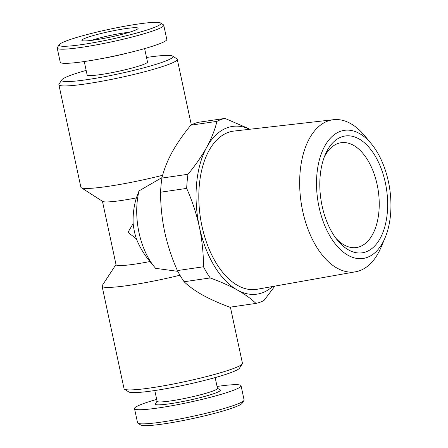 <?xml version="1.0" encoding="UTF-8"?>
<svg xmlns="http://www.w3.org/2000/svg" width="448" height="448" viewBox="0 0 448 448"><rect width="100%" height="100%" fill="white"/><g stroke="black" fill="none" stroke-linecap="round" stroke-linejoin="round"><path stroke-width="0.67" d="M126.874 53.211A30.873 3.002 167.9 0 1 102.34 58.47M84.258 61.538L87.13 74.95A30.873 3.002 -12.1 0 0 100.778 74.553A30.873 3.002 -12.1 0 0 131.953 68.057A30.873 3.002 -12.1 0 0 147.504 62.009L144.631 48.597M160.546 22.966L163.408 24.797A54.482 5.292 167.9 0 1 163.766 25.245A54.482 5.292 167.9 0 1 136.321 35.918A54.482 5.292 167.9 0 1 81.312 47.387A54.482 5.292 167.9 0 1 57.226 48.087A54.482 5.292 167.9 0 1 57.372 47.527L59.226 44.688A52.058 5.057 167.9 0 1 137.883 24.063A52.058 5.057 167.9 0 1 160.546 22.966A52.058 5.057 167.9 0 1 136.814 33.012A52.058 5.057 167.9 0 1 82.102 44.554A52.058 5.057 167.9 0 1 59.226 44.688M163.766 25.245L166.802 39.385A54.482 5.292 167.9 0 1 139.35 50.058A54.482 5.292 167.9 0 1 84.342 61.527A54.482 5.292 167.9 0 1 60.256 62.227L57.226 48.087M94.59 39.967A28.756 2.794 167.9 0 1 82.068 40.578A28.756 2.794 167.9 0 1 95.178 35.028A28.756 2.794 167.9 0 1 125.395 28.65A28.756 2.794 167.9 0 1 138.029 28.577A28.756 2.794 167.9 0 1 94.59 39.967M91.47 40.393A25.122 2.442 167.9 0 1 124.208 32.9A25.122 2.442 167.9 0 1 129.382 32.262M319.054 207.138A64.742 36.411 81.7 0 0 350.062 256.334A64.742 36.411 81.7 0 0 385.084 237.793A64.742 36.411 81.7 0 0 388.416 181.653A64.742 36.411 81.7 0 0 371.392 143.858A64.742 36.411 81.7 0 0 329.084 139.67A64.742 36.411 81.7 0 0 319.054 207.138M371.392 143.858L364.79 135.85A76.849 43.221 81.7 0 0 333.491 119.7A76.849 43.221 81.7 0 0 302.663 210.963A76.849 43.221 81.7 0 0 355.662 271.768A76.849 43.221 81.7 0 0 381.041 247.346L385.084 237.793M333.491 119.7L234.013 131.062A79.957 44.968 81.7 0 0 201.936 226.016A79.957 44.968 81.7 0 0 257.074 289.274L355.662 271.768M335.966 238.336A52.97 29.786 81.7 0 0 356.423 247.531A52.97 29.786 81.7 0 0 377.16 184.694A52.97 29.786 81.7 0 0 341.141 142.705A52.97 29.786 81.7 0 0 324.162 157.354M385.353 182.778A59.024 33.191 81.7 0 0 357.09 137.934A59.024 33.191 81.7 0 0 325.153 154.84A59.024 33.191 81.7 0 0 322.118 206.013A59.024 33.191 81.7 0 0 337.635 240.47A59.024 33.191 81.7 0 0 376.208 244.289A59.024 33.191 81.7 0 0 385.353 182.778M156.688 399.403A54.482 5.292 -12.1 0 0 134.518 408.615L137.547 422.755A54.482 5.292 -12.1 0 0 137.911 423.203L140.767 425.034A52.058 5.057 -12.1 0 0 163.436 423.937A52.058 5.057 -12.1 0 0 242.088 403.312L243.942 400.473A54.482 5.292 -12.1 0 0 244.087 399.913L241.058 385.773A54.482 5.292 -12.1 0 0 217.062 386.462M137.911 423.203A54.482 5.292 -12.1 0 0 161.633 422.055A54.482 5.292 -12.1 0 0 243.942 400.473M134.518 408.615A54.482 5.292 -12.1 0 0 158.603 407.915A54.482 5.292 -12.1 0 0 213.612 396.446A54.482 5.292 -12.1 0 0 241.058 385.773M154.784 390.533L157.097 401.313A30.873 3.002 -12.1 0 0 170.744 400.915A30.873 3.002 -12.1 0 0 201.914 394.414A30.873 3.002 -12.1 0 0 217.47 388.366L215.158 377.591M157.063 401.167L155.322 403.833A33.292 3.237 -12.1 0 0 169.954 403.749A33.292 3.237 -12.1 0 0 204.943 396.362A33.292 3.237 -12.1 0 0 220.119 389.939L217.437 388.226M86.156 70.409A56.902 5.527 -12.1 0 0 61.83 79.822A56.902 5.527 -12.1 0 0 86.834 79.677A56.902 5.527 -12.1 0 0 146.636 67.06A56.902 5.527 -12.1 0 0 172.575 56.078A56.902 5.527 -12.1 0 0 147.801 57.277A56.902 5.527 -12.1 0 0 146.53 57.467M61.83 79.822L59.046 84.078A60.536 5.88 -12.1 0 0 58.884 84.7A60.536 5.88 -12.1 0 0 85.646 83.927A60.536 5.88 -12.1 0 0 146.765 71.182A60.536 5.88 -12.1 0 0 177.262 59.321A60.536 5.88 -12.1 0 0 176.859 58.822L172.575 56.078M58.884 84.7L80.858 187.202A60.536 5.88 -12.1 0 0 81.262 187.706A60.536 5.88 -12.1 0 0 107.621 186.43A60.536 5.88 -12.1 0 0 162.63 175.28M81.262 187.706L102.687 201.421A42.375 4.116 -12.1 0 0 121.139 200.53A42.375 4.116 -12.1 0 0 136.354 197.915L139.042 190.87A58.716 33.023 81.7 0 0 139.014 232.669A58.716 33.023 81.7 0 0 154.454 266.946A58.716 33.023 81.7 0 0 155.652 268.346L177.789 271.337M116.004 264.499L102.239 285.55A60.536 5.88 -12.1 0 0 102.077 286.171L124.051 388.679A60.536 5.88 -12.1 0 0 124.454 389.178L128.738 391.922A56.902 5.527 -12.1 0 0 153.518 390.723A56.902 5.527 -12.1 0 0 239.484 368.178L242.267 363.922A60.536 5.88 -12.1 0 0 242.43 363.3L230.39 307.132M124.454 389.178A60.536 5.88 -12.1 0 0 150.814 387.901A60.536 5.88 -12.1 0 0 242.267 363.922M102.446 201.27L116.043 264.695A42.375 4.116 -12.1 0 0 134.775 264.152A42.375 4.116 -12.1 0 0 149.996 261.537C144.25 254.75 139.731 247.212 136.433 238.913L127.96 232.338L133.151 223.597A42.375 23.828 81.7 0 0 134.394 231.403A42.375 23.828 81.7 0 0 136.433 238.913M102.077 286.171A60.536 5.88 -12.1 0 0 128.839 285.398A60.536 5.88 -12.1 0 0 179.967 275.218M154.454 266.946L149.996 261.537M133.151 223.597C132.793 214.833 133.862 206.27 136.354 197.915M139.042 190.87L162.019 177.57M274.87 286.115L264.006 300.451A93.828 52.769 81.7 0 1 255.97 303.402C251.21 298.805 245.011 294.353 237.378 290.046C229.561 285.751 220.5 281.719 210.207 277.939L184.117 281.747C188.877 286.345 195.076 290.797 202.709 295.098C210.526 299.393 219.582 303.43 229.88 307.205L255.97 303.402M160.586 192.203C160.569 205.537 161.941 218.809 164.696 232.014C167.647 245.342 171.875 258.194 177.386 270.575L203.476 266.773C203.504 253.585 202.138 240.313 199.366 226.962C196.465 213.774 192.237 200.922 186.676 188.401L160.586 192.203A93.828 52.769 81.7 0 1 161.89 178.08L187.986 174.278C195.53 165.161 201.785 156.134 206.758 147.196C211.574 138.264 214.967 129.651 216.944 121.363L190.854 125.171C183.31 134.288 177.05 143.315 172.082 152.253C167.266 161.185 163.867 169.798 161.89 178.08M190.854 125.171A93.828 52.769 81.7 0 1 198.89 122.214L224.986 118.412L248.41 128.514M249.715 129.265A84.75 47.662 81.7 0 0 206.758 147.196A84.75 47.662 81.7 0 0 199.366 226.962A84.75 47.662 81.7 0 0 237.378 290.046A84.75 47.662 81.7 0 0 272.636 286.513M224.986 118.412A93.828 52.769 81.7 0 0 216.944 121.363M187.986 174.278A93.828 52.769 81.7 0 0 186.676 188.401M203.476 266.773A93.828 52.769 81.7 0 0 210.207 277.939M177.386 270.575A93.828 52.769 81.7 0 0 184.117 281.747M177.262 59.321L191.33 124.925"/></g></svg>
